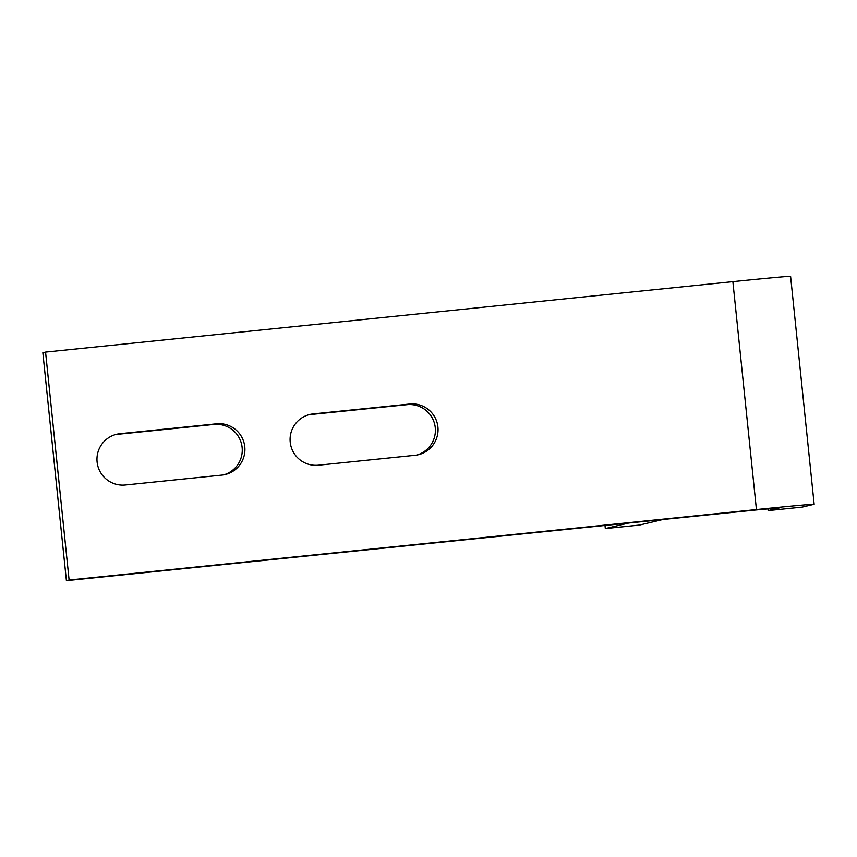 <?xml version="1.0" encoding="UTF-8"?>
<svg xmlns="http://www.w3.org/2000/svg" width="857" height="857" viewBox="0 0 857 857"><rect width="100%" height="100%" fill="white"/><g stroke="black" fill="none" stroke-linecap="round" stroke-linejoin="round"><path stroke-width="1.29" d="M732.874 281.653A63.011 0.664 -5.9 0 1 790.593 276.35L814.15 504.27A63.011 0.664 174.1 0 0 756.431 509.572L69.106 580.007L45.56 352.098L732.874 281.653L756.431 509.572M767.958 508.79L768.151 510.601L779.956 507.794L753.721 510.204L66.407 580.65L42.85 352.73L45.56 352.098M768.151 510.601L802.227 507.108L813.957 504.334A63.011 0.664 174.1 0 0 814.15 504.27M416.93 455.035A25.774 25.699 76.7 0 0 407 404.665L310.438 414.563A25.774 25.699 76.7 0 0 308.509 414.831M223.795 474.832A25.774 25.699 76.7 0 0 213.864 424.461L117.302 434.36A25.774 25.699 76.7 0 0 115.374 434.628M66.407 580.65L69.106 580.007M221.867 475.099L125.304 484.998A25.774 25.699 -103.3 0 1 97.323 463.637A25.774 25.699 -103.3 0 1 120.001 433.717L216.575 423.819A25.774 25.699 -103.3 0 1 244.556 445.179A25.774 25.699 -103.3 0 1 221.867 475.099M415.002 455.303L318.44 465.201A25.774 25.699 -103.3 0 1 290.448 443.84A25.774 25.699 -103.3 0 1 313.137 413.92L409.7 404.022A25.774 25.699 -103.3 0 1 437.691 425.393A25.774 25.699 -103.3 0 1 415.002 455.303M605.31 528.565L639.397 525.073L662.836 519.524L628.759 523.016L605.31 528.565L604.988 525.448M117.302 434.36L120.001 433.717M216.575 423.819L213.864 424.461M409.7 404.022L407 404.665M310.438 414.563L313.137 413.92"/></g></svg>
